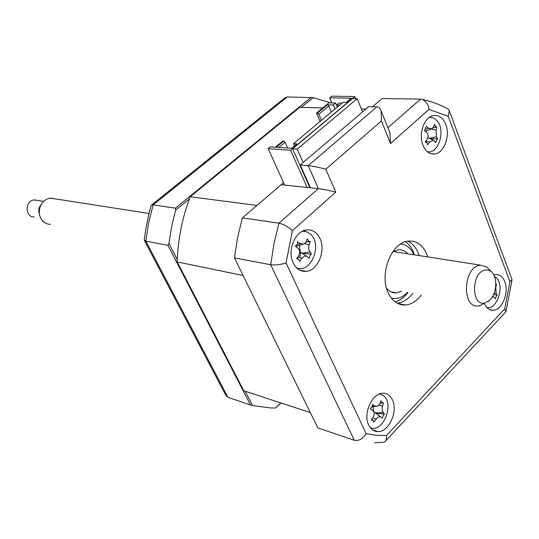 <?xml version="1.0" encoding="UTF-8"?>
<svg xmlns="http://www.w3.org/2000/svg" width="539" height="539" viewBox="0 0 539 539"><rect width="100%" height="100%" fill="white"/><g stroke="black" fill="none" stroke-linecap="round" stroke-linejoin="round"><path stroke-width="0.81" d="M291.451 148.306L270.356 146.871L268.152 148.69L290.609 150.26L354.723 96.521L331.721 96.178L329.679 97.862L351.26 98.219L346.301 102.37L343.04 102.302L293.546 143.664L296.753 143.866L291.451 148.306M294.476 145.773L293.546 143.664M331.802 102.929L329.679 97.862M355.605 98.671L354.723 96.521M307.142 187.444L290.609 150.26M284.666 185.066L268.152 148.69M300.722 252.218L299.812 257.615M368.696 425.035C370.825 429.347 373.904 431.537 377.933 431.604C388.814 432.103 398.233 411.432 392.486 399.992C390.351 395.491 387.177 393.234 382.966 393.227C372.206 392.83 362.774 413.682 368.696 425.035M484.366 303.302C486.373 308.052 489.331 310.37 493.252 310.242C502.126 310.127 509.261 292.387 504.814 281.715C502.82 276.776 499.781 274.391 495.712 274.56L493.845 274.957M422.974 145.159C425.702 151.52 429.657 154.444 434.845 153.932C444.129 152.968 450.436 135.841 445.78 124.462C443.065 117.906 439.022 114.915 433.646 115.494C424.442 116.559 418.17 133.867 422.974 145.159M293.203 262.904C296.214 268.867 300.519 271.683 306.112 271.346C317.72 270.74 326.068 250.871 320.011 238.582C316.993 232.376 312.566 229.493 306.725 229.924C295.251 230.679 286.957 250.736 293.203 262.904M297.744 268.833L299.064 268.348M427.777 256.928L426.834 254.273C422.792 245.002 416.681 240.61 408.515 241.095C391.873 241.843 379.032 273.522 388.013 292.367C392.069 301.099 397.923 305.317 405.571 305.007C411.452 304.407 416.687 301.085 421.269 295.049M397.27 303.248C403.044 302.574 408.171 299.293 412.658 293.405M419.12 255.58L418.176 252.939C415.812 247.266 412.389 243.345 407.908 241.169M389.899 132.735L390.526 143.556L381.437 120.931L325.812 169.219L335.757 192.16L292.381 230.658L286.041 262.864L366.109 433.646C362.888 438.881 358.94 441.091 354.264 440.269L317.828 427.878L234.452 257.891L237.564 237.679L242.388 217.864L278.919 223.159L318.354 188.623L281.21 184.702L242.388 217.864M234.452 257.891L270.719 264.75L273.96 243.749L278.919 223.159C283.73 224.278 288.217 226.778 292.381 230.658M305.263 231.413L304.171 230.524M325.812 169.219C319.075 167.38 313.213 166.187 308.227 165.628L376.842 106.857L368.683 106.661L300.257 164.961L308.227 165.628L318.354 188.623C323.319 189.263 329.127 190.442 335.757 192.16M286.041 262.864C280.752 264.683 275.645 265.309 270.719 264.75L354.264 440.269M310.376 187.781L300.257 164.961M372.476 106.756L382.117 98.516L420.508 99.142L422.475 99.533C426.127 101.278 428.296 104.573 428.983 109.424L390.526 143.556M381.437 120.931L381.113 110.771C380.056 108.157 378.634 106.857 376.842 106.857M447.06 108.494L448.185 109.114L449.283 110.704L448.239 116.323L428.983 109.424M449.283 110.704L512.05 279.667L509.934 281.675L448.239 116.323M385.661 440.915L505.912 311.751L504.753 308.8L509.934 281.675M374.571 442.775L384.482 442.182C386.173 440.882 386.847 438.658 386.503 435.512L504.753 308.8M280.785 402.909L275.651 407.969L281.008 402.983M245.211 391.253L252.602 405.571L250.507 404.978L167.986 245.333L168.95 243.473L177.304 259.657M252.602 405.571L271.063 407.989L275.651 407.969M250.507 404.978L227.896 397.283L225.72 395.06L144.452 240.596M167.986 245.333L145.826 241.142L144.23 240.172L146.015 227.546L149.175 212.784L151.163 205.521L151.614 205.009L153.089 204.908L148.636 222.836L145.826 241.142L227.896 397.283M330.582 102.902L313.26 97.62L287.26 96.966L153.089 204.908L175.424 208.148L311.118 97.357M189.438 198.864L175.613 210.17L175.424 208.148M301.335 107.369L313.26 97.62M175.613 210.17L171.618 226.67L168.95 243.473M284.619 98.085L287.26 96.966M391.664 298.512L392.419 298.35M402.202 304.892L402.849 304.454M401.71 244.147L401.05 243.743M310.12 187.208L309.629 187.154L309.554 187.7M292.61 148.798L352.466 98.617L357.182 98.698L297.232 149.108L292.61 148.798L309.629 187.154M297.232 149.108L303.147 162.495M357.182 98.698L362.558 111.876M303.086 270.773L303.019 271.232M427.42 151.702C438.739 154.235 446.016 129.69 436.758 120.392L433.423 117.873L429.637 117.152M435.458 126.456L436.833 127.015L435.997 130.067L436.482 136.765L437.695 138.954L436.462 140.295L435.768 142.694L433.241 140.12L429.819 142.033L427.636 144.816L427.036 142.741L425.21 142.175L427.171 139.15C428.498 136.637 428.33 134.386 426.672 132.412L424.314 130.142L424.948 129.906L426.268 126.369L428.801 128.302L432.062 128.794L433.376 127.164L434.441 124.354L435.458 126.456M433.066 127.777L436.833 127.015M426.201 131.947L426.389 130.687M429.826 138.59L437.695 138.954M276.251 147.275L283.723 141.077L282.847 141.023L275.375 147.214M283.581 182.681L256.948 205.426L190.24 196.762C182.236 217.641 177.897 239.37 177.23 261.927L243.796 390.795L256.692 395.02M243.796 390.795L310.329 412.591L243.082 275.49L177.23 261.927M322.767 107.941L299.724 107.328L190.24 196.762M365.84 109.08L361.373 108.959M337.333 107.072L335.642 103.01L328.891 102.868L316.582 113.062L317.478 113.089L318.839 114.228L328.803 105.961L327.436 104.829L317.478 113.089M342.029 103.144L339.051 103.084L336.7 105.044L339.671 105.118M321.453 120.345L318.839 114.228M320.159 121.423L316.582 113.062M327.436 104.829L333.291 104.964L335.642 103.01M333.291 104.964L334.988 109.026M337.488 106.944L336.7 105.044M331.37 112.058L328.803 105.961M278.845 147.45L285.104 142.249L287.691 148.05M285.104 142.249L283.723 141.077M370.138 427.481C382.596 433.774 394.919 404.041 383.445 395.666L379.692 393.881M381.962 402.673L383.424 402.822L382.171 407.78L382.252 410.866L384.408 414.248L383.101 415.919L382.414 418.304L380.399 416.788L378.614 416.964L376.687 418.466L373.898 422.104L373.237 420.319L371.337 420.063L373.325 416.957C374.666 414.37 374.477 412.22 372.759 410.509L370.313 408.542L372.085 406.945L372.341 404.459L374.962 406.056L377.637 406.352L379.752 403.967L380.898 400.746L381.962 402.673M380.042 403.199L382.259 403.044M373.77 411.796L372.914 406.702M373.931 411.843L375.622 412.894L383.074 412.638M375.764 413.009L384.408 414.248M392.695 251.888L398.314 249.793C401.946 249.483 405.099 250.824 407.76 253.808M401.38 291.255L396.367 292.866C392.507 293.108 389.219 291.491 386.503 288.015M391.327 298.087C397.014 299.522 402.384 297.629 407.437 292.407M413.871 254.758C410.839 248.162 406.419 244.591 400.598 244.032M486.832 307.439C497.147 310.114 504.942 285.643 496.338 277.794L494.485 276.359M496.5 284.242L495.792 287.267L496.176 293.351L497.194 295.082L496.102 296.504L495.449 298.727L493.576 296.888L492.154 297.104M488.563 301.119L488.186 301.584M493.529 294.584L497.194 295.082M296.41 267.634C310.619 274.54 323.016 244.389 310.349 234.074L306.664 231.81L302.52 231.218M308.497 241.041L310.188 241.465L308.719 246.532L308.834 249.914L311.414 254.132L309.925 255.729L309.191 258.309L306.421 256.052L304.831 256.092L302.844 257.305L299.549 261.361L298.747 259.252L296.612 258.781L298.768 255.473C300.23 252.724 299.994 250.339 298.06 248.317L295.338 246L297.292 244.436L297.609 241.789L300.526 243.722L304.225 244.059L305.957 242.072L307.291 238.851L308.497 241.041M302.379 253.357L303.524 254.172M302.628 244.457L295.689 246.303M305.916 242.146L309.46 241.661M299.724 251.814L300.371 252.03L299.307 245.285M300.371 252.03L302.217 253.215L309.81 252.023M302.44 253.357L311.414 254.132M485.41 302.756L489.425 300.398C497.039 293.984 498.002 276.244 490.975 271.407L488.011 270.026L484.763 270.14C470.688 273.078 471.457 307.715 485.41 302.756M483.948 303.524L480 305.586L478.295 305.916C462.017 308.726 462.792 268.563 479.178 265.37L480.431 265.134L486.865 266.967L489.5 269.81M54.783 198.803L49.743 198.291C45.492 199.12 42.379 201.768 40.398 206.235C38.983 209.907 38.936 213.525 40.25 217.082C42.338 221.819 45.727 224.244 50.43 224.339M37.178 200.333L33.795 199.982C24.639 200.966 25.178 217.689 34.314 216.974M39.576 214.785C38.087 210.884 38.707 207.353 41.429 204.18M39.347 210.634L39.805 208.014M366.109 433.646L376.256 435.269L386.503 435.512M387.891 127.716L420.508 99.142M405.395 241.755C408.825 244.106 411.506 247.596 413.426 252.212L414.37 254.839M407.935 292.502C404.196 297.434 399.918 300.546 395.094 301.853M425.918 128.962L428.801 128.302M431.382 129.064L435.997 130.067M429.307 138.361L436.482 136.765M425.891 141.151L429.819 142.033M372.348 406.157L374.962 406.056M379.254 404.951L382.522 406.224M375.622 412.894L380.891 417.065M372.772 417.853L376.114 419.194M493.953 293.593L496.176 293.351M297.393 244.241L300.526 243.722M304.858 243.608L309.116 244.915M297.811 256.982L301.968 258.302M372.469 429.826L377.933 431.604M489.567 309.534L493.252 310.242M431.065 153.689L434.845 153.932M299.799 270.147L306.112 271.346M397.519 303.376L405.571 305.007M381.113 110.771L390.182 133.436M422.475 99.533C431.55 101.399 440.12 104.593 448.185 109.114M512.023 279.896L506.006 311.387M285.333 97.505L151.614 205.009M426.147 142.202L425.412 141.872M431.126 129.104L425.278 131.058M433.241 140.12L427.825 137.694M372.873 420.097L371.849 419.288M375.939 406.48L372.166 406.756M380.399 416.795L374.403 412.106M396.367 292.866L390.957 291.821M493.576 296.888L492.619 296.342M298.047 258.841L297.023 258.168M306.421 256.052L300.007 251.895M490.975 271.407L486.865 266.967M50.814 198.184L149 213.484M393.241 251.545L480.431 265.134M34.543 199.908L43.666 201.384"/></g></svg>

